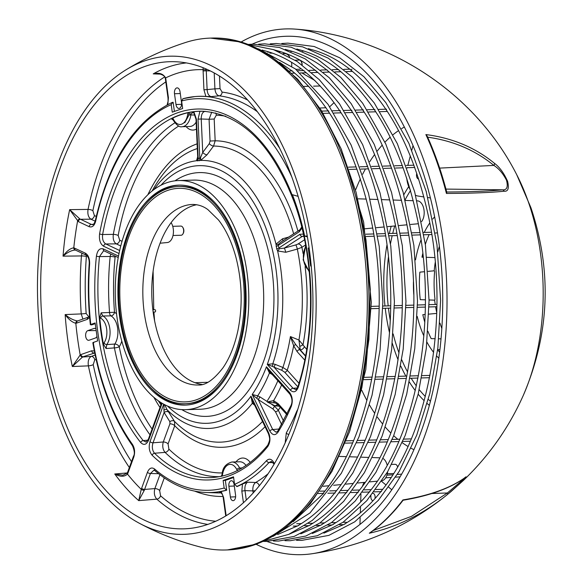 <?xml version="1.0" encoding="UTF-8"?>
<svg xmlns="http://www.w3.org/2000/svg" width="583" height="583" viewBox="0 0 583 583"><rect width="100%" height="100%" fill="white"/><g stroke="black" fill="none" stroke-linecap="round" stroke-linejoin="round"><path stroke-width="0.87" d="M298.97 383.264L287.244 370.234A2.296 1.538 -42 0 1 284.686 372.202L297.847 386.835M306.716 349.363L298.941 340.035L290.407 336.566L293.672 345.77A146.88 85.504 -91.7 0 1 287.244 370.234L282.901 367.479L275.234 364.382L274.039 367.173L281.713 370.263L284.686 372.202M275.234 364.382L272.822 363.756A2.296 0.423 -83.2 0 1 272.399 366.372L274.039 367.173L293.023 388.278A2.296 1.538 -42 0 0 290.465 390.246C293.715 393.073 296.346 391.995 298.358 387.025A185.562 108.023 -91.7 0 0 244.386 125.702A185.562 108.023 -91.7 0 0 99.591 233.819C98.906 239.839 100.261 243.978 103.636 246.245A2.296 1.785 -64.7 0 1 105.814 243.978C103.176 242.258 102.112 239.103 102.63 234.512A183.273 106.689 88.3 0 1 203.205 111.258C241.938 114.516 272.341 144.97 294.408 202.629C314.492 258.065 315.928 330.853 298.037 386.281A2.296 0.955 -162.5 0 1 298.037 386.274A2.296 0.955 -162.5 0 0 298.358 387.025M288.621 237.099L282.558 238.782L276.007 244.139L276.699 248.912L277.625 250.93A134.075 78.049 88.3 0 1 272.822 363.756L267.284 364.47L272.399 366.372M197.695 156.791L196.5 160.74L200.712 160.427A3.666 1.771 63.6 0 0 200.443 157.876L198.198 158.496L197.739 157.687M279.352 248.737A3.666 1.042 135.3 0 1 277.625 250.93L285.757 252.271L297.323 249.079A3.666 0.481 74.5 0 0 295.821 244.918L284.256 248.118L279.352 248.737L278.149 245.487L278.718 243.92L280.554 242.346M305.528 356.169L299.655 349.64A2.296 1.538 138 0 0 297.09 351.607L304.756 360.126M303.094 253.576A153.3 89.243 -91.7 0 0 301.892 247.33L297.323 249.079A148.111 86.218 88.3 0 1 298.941 340.035L300.26 349.887L295.792 344.677A2.296 0.918 160 0 0 293.672 345.77L297.09 351.607M295.792 344.677L290.407 336.566A141.698 82.487 88.3 0 1 282.901 367.479L281.713 370.263M277.865 380.772A141.698 82.487 88.3 0 1 266.934 401.366L267.553 402.132L274.892 405.753L279.33 406.278M266.934 401.366L259.96 396.921L258.269 399.61L272.888 408.931L274.578 406.234L271.78 404.456M259.96 396.921L257.708 395.813L256.811 398.371L258.269 399.61L272.72 429.54L276.247 432.309L277.931 430.91A2.296 1.406 -148 0 0 278.011 432.185A185.562 108.023 -91.7 0 0 291.281 406.373C293.016 401.068 292.462 396.462 289.62 392.534A2.296 1.538 138 0 0 289.78 394.013L269.302 371.24L266.446 366.765L269.441 372.989L272.152 374.41M272.888 408.931L275.438 411.685A2.296 1.137 154.2 0 0 278.317 410.206L274.578 406.234A148.111 86.218 88.3 0 0 274.892 405.753L277.989 404.799M270.155 372.194L269.441 372.989A134.075 78.049 88.3 0 1 257.708 395.813L252.191 394.48L256.811 398.371M267.553 402.132L275.533 403.006L278.229 405.061L286.865 414.659M287.273 413.813L278.069 403.582L273.595 400.645L267.284 401.906M278.069 403.582A2.296 1.538 138 0 0 278.229 405.061M281.611 384.933A146.88 85.504 -91.7 0 1 273.595 400.645A2.296 1.844 102.9 0 0 274.564 402.678M222.356 472.937A178.945 104.168 88.3 0 1 168.888 449.121L168.072 443.911A3.666 1.691 20.1 0 0 163.276 441.98C162.198 446.141 162.795 449.602 165.062 452.379A182.61 106.303 -91.7 0 0 219.208 476.683M168.072 443.911L174.725 425.743A3.666 1.691 20.1 0 0 169.923 423.805L163.276 441.98L153.016 442.818L164.107 412.502L169.842 421.669L169.923 423.805M265.068 426.741A153.3 89.243 -91.7 0 1 174.725 425.743L174.499 421.4A3.666 2.704 -32 0 0 169.842 421.669M262.532 421.48A148.111 86.218 88.3 0 1 174.499 421.4L168.757 412.232A3.666 2.704 -32 0 0 164.107 412.502L163.947 410.133A3.666 1.683 -35.7 0 1 167.037 409.681L164.719 404.719M168.757 412.232L167.037 409.681A134.075 78.049 88.3 0 0 252.33 403.298L255.288 405.753M164.027 404.354L163.947 410.133M253.554 402.889A3.666 1.064 -41.9 0 0 252.33 403.298L250.974 396.192L252.847 401.425L268.413 433.672A2.296 1.137 154.2 0 0 268.42 433.679A2.296 1.137 154.2 0 0 268.442 433.716M267.714 446.622A2.296 1.545 -140.8 0 1 267.801 445.12C251.652 464.644 233.754 475.4 214.107 477.382A183.273 106.689 88.3 0 1 154.546 453.239C152.287 450.484 151.777 447.008 153.016 442.818A2.296 1.057 20.1 0 1 150.013 441.608C148.476 447.103 149.19 451.657 152.156 455.272A185.562 108.023 -91.7 0 0 267.714 446.622C270.337 442.555 270.636 437.92 268.617 432.732A2.296 1.137 154.2 0 0 268.413 433.672M110.719 254.013L110.187 256.469A182.61 106.303 -91.7 0 0 109.56 312.758A3.666 1.968 -90.5 0 0 110.93 315.877A3.666 2.82 118.7 0 0 114.501 312.299A178.945 104.168 88.3 0 1 115.113 257.139L115.296 256.17M152.09 429.059A178.945 104.168 88.3 0 1 119.253 346.747A3.666 2.288 -146.8 0 0 114.822 344.057L106.806 344.582A16.506 9.605 -91.7 0 0 109.815 328.528A16.506 9.605 -91.7 0 0 102.856 315.979L110.93 315.877A16.506 9.605 88.3 0 1 117.642 328.295A16.506 9.605 88.3 0 1 114.822 344.057A3.666 2.004 -94.2 0 0 114.414 347.905A3.666 0.831 168.7 0 0 119.253 346.747A20.172 11.74 -91.7 0 0 121.796 341.084M118.502 256.083L103.264 248.89C99.693 247.899 97.412 250.326 96.414 256.17A185.562 108.023 -91.7 0 0 140.634 442.468C143.79 445.623 146.457 444.829 148.65 440.092A2.296 1.057 -159.9 0 1 148.359 439.247L160.966 404.799L160.835 402.926A3.666 3.396 -27.1 0 0 160.536 402.459L160.959 403.21M160.966 404.799L161.761 403.057M148.359 439.247A2.296 1.057 -159.9 0 1 148.359 439.239L145.99 442.06L143.17 440.588A183.273 106.689 88.3 0 1 99.496 256.593L103.614 250.777M149.977 434.823A182.61 106.303 -91.7 0 1 114.414 347.905L106.091 348.517L106.806 344.582A2.296 1.465 -145.3 0 1 104.058 342.862L103.41 344.145A183.244 106.667 88.3 0 1 99.729 317.509L101.165 312.823L114.501 312.299A20.172 11.74 -91.7 0 1 116.542 313.785M99.729 317.509L100.662 318.231A2.296 1.778 116.5 0 1 102.856 315.979L101.165 312.823M106.091 348.517L103.41 344.138M174.864 122.816A182.61 106.303 -91.7 0 0 113.321 234.381C112.796 238.957 113.772 242.12 116.243 243.854A3.666 2.857 115.3 0 0 119.726 240.232L118.181 235.496A178.945 104.168 88.3 0 1 178.719 126.03M153.941 189.592A134.075 78.049 88.3 0 1 196.5 160.74A3.666 3.389 145 0 0 197.812 158.073M197.579 160.944A3.666 2.981 84.7 0 0 198.198 158.496L196.435 119.275L193.833 111.717A2.296 1.523 138.8 0 0 193.971 113.175A2.296 1.523 138.8 0 0 193.986 113.182M199.146 160.828A3.666 2.981 86.7 0 0 199.801 158.379L198.031 119.151L201.23 118.998C201.244 114.312 202.614 111.754 205.325 111.331M278.346 244.481A3.666 0.678 -162.8 0 1 276.007 244.139A134.075 78.049 88.3 0 0 200.712 160.427L207.009 154.794A3.666 1.567 36.9 0 1 202.731 152.425L200.443 157.876M207.009 154.794L213.582 146.034A3.666 1.567 36.9 0 1 209.297 143.666L202.731 152.425L201.23 118.998L209.071 119.267L210.055 141.042L209.297 143.666M293.643 233.841A148.111 86.218 88.3 0 0 213.582 146.034L215.163 140.794L210.055 141.042M297.928 231.05A153.3 89.243 -91.7 0 0 215.163 140.794L214.187 119.019L209.071 119.267L211.738 112.155M282.558 238.782A3.666 0.481 -105.5 0 1 282.893 240.823M276.102 246.383A3.666 1.02 166.3 0 0 278.149 245.487L299.298 231.743L301.965 227.975M276.699 248.912A3.666 0.969 167 0 0 278.761 248.059L299.91 234.315A2.296 1.756 57 0 0 302.286 236.406L303.721 235.947M285.757 252.271A3.666 0.481 74.5 0 0 284.256 248.118L302.286 236.406L303.896 236.392M305.579 244.933L301.892 247.33A3.666 2.813 57 0 0 298.095 243.978L295.821 244.918M304.362 346.747A3.666 2.456 -42 0 1 300.26 349.887L305.594 355.819M305.084 266.642A153.3 89.243 -91.7 0 1 303.073 344.546A3.666 1.487 -20.2 0 1 299.669 346.317M172.779 119.508L171.912 119.486L172.699 118.116A183.244 106.667 -91.7 0 1 188.127 112.694L187.704 114.348A2.296 0.561 8.8 0 0 190.86 114.946L191.093 113.933A2.296 1.079 -159.3 0 1 188.127 112.694L193.833 111.717A183.244 106.667 -91.7 0 1 199.94 111.258L204.043 111.295M299.946 229.746A2.296 1.756 57 0 0 299.91 229.76A2.296 1.756 57 0 0 299.298 231.743M94.329 350.973L91.655 350.791A2.296 1.829 70.6 0 0 93.827 352.985L94.65 352.839M91.655 350.791L80.971 354.551A2.296 1.829 70.6 0 0 83.15 356.738L94.716 352.97M80.971 354.551L80.199 354.923A2.296 1.764 57.9 0 0 82.538 357.029L91.261 356.402C88.696 357.918 87.742 361.066 88.39 365.862A231.211 134.593 -91.7 0 0 129.36 467.537M77.503 320.949L77.473 320.949A2.296 1.866 84.6 0 1 77.554 320.941C73.64 320.358 69.508 318.238 65.158 314.58C68.612 319.411 72.168 322.312 75.826 323.288A224.885 130.913 -91.7 0 0 80.199 354.923L72.328 366.518L82.538 357.029M95.218 323.638L91.684 324.884L90.766 324.483L95.124 322.953L97.609 340.917L93.244 342.454L93.71 342.855M95.947 328.921A4.89 2.849 -91.7 0 0 94.592 328.353A4.89 2.849 -91.7 0 0 94.045 328.448L87.807 330.641A4.89 2.849 -91.7 0 0 85.65 335.99A4.89 2.849 -91.7 0 0 88.652 340.319A4.89 2.849 -91.7 0 0 89.133 340.217L95.364 338.031A4.89 2.849 -91.7 0 0 96.975 336.325M222.145 476.151L222.538 474.584A2.296 0.554 -171.4 0 1 222.13 474.183L221.212 476.442M222.538 474.584A14.211 8.271 88.3 0 1 228.631 464.651A14.211 8.271 88.3 0 1 236.785 469.577A2.296 1.159 -26.4 0 1 239.649 468.069A16.506 9.605 -91.7 0 0 231.932 462.02C225.81 463.711 222.546 467.763 222.13 474.183M240.276 468.987L239.649 468.069L242.2 467.879M88.456 317.123A2.296 1.829 70.6 0 0 88.419 317.137A2.296 1.829 70.6 0 0 87.312 319.353L89.636 317.473M89.527 316.226L88.419 317.137L77.736 320.89A2.296 1.829 70.6 0 0 76.635 323.106L87.312 319.353M77.736 320.89L77.473 320.949A2.296 1.866 84.6 0 0 75.826 323.288L76.635 323.106M246.296 500.068L244.991 490.624L241.828 491.141L243.432 502.735M268.114 473.739A198.839 115.747 88.3 0 1 255.697 482.476C253.539 484.072 252.607 486.878 252.884 490.893L244.991 490.624C244.569 486.601 245.421 483.795 247.542 482.207L242.477 483.977L241.828 491.141M225.745 515.977L223.231 497.787L223.639 497.532L221.168 491.469A198.198 115.376 -91.7 0 0 226.714 490.216L224.164 488.007L223.129 480.465L233.521 476.814L234.555 484.356L237.106 486.565A198.198 115.376 -91.7 0 0 242.477 483.977M221.168 491.469L219.886 492.052C221.904 493.247 223.019 495.156 223.238 497.795M186.32 62.92A232.209 135.176 -91.7 0 0 153.242 73.873L157.148 73.596C159.093 73.589 165.149 75.025 165.251 78.355A2.296 0.605 -12.9 0 1 165.623 77.903C163.145 73.698 159.021 72.358 153.242 73.873L160.434 74.114M165.266 78.392A2.296 0.605 -12.9 0 1 165.251 78.362L165.47 79.507L165.871 79.252L165.623 77.903A224.885 130.913 88.3 0 1 203.066 69.647L203.926 89.753L205.872 96.443A198.198 115.376 -91.7 0 0 194.904 96.581A198.198 115.376 -91.7 0 0 194.671 96.603M165.463 79.507L168.013 97.973L168.421 97.718L165.871 79.252M203.146 67.737L203.066 69.647L206.251 69.8L206.244 69.027M205.872 96.443L211.126 96.61C208.772 95.998 207.439 93.659 207.118 89.593L203.926 89.753M214.201 72.948L214.923 88.856L207.118 89.593L206.273 70.791L203.073 70.944M210.332 70.929L206.273 70.791L206.251 69.8M211.126 96.61L219.179 95.845A3.666 2.973 96.9 0 0 222.087 92.107L220.031 88.609L214.923 88.856C215.382 92.901 216.803 95.233 219.179 95.845A198.839 115.747 88.3 0 1 257.336 111.688M197.724 157.483L196.005 119.318L196.435 119.275M187.704 114.348A14.211 8.271 88.3 0 1 181.59 124.208A14.211 8.271 88.3 0 1 173.464 119.282A2.296 1.159 153.6 0 0 173.275 120.244A2.296 1.159 153.6 0 0 173.282 120.251L172.59 119.326M171.912 119.486L172.553 119.326M191.093 113.933L193.053 112.359M173.275 120.244C176.62 125.272 179.542 127.437 182.049 126.722A16.506 9.605 -91.7 0 0 190.86 114.946L195.094 115.04M103.264 248.89A2.296 1.785 115.3 0 0 104.146 250.909L103.606 250.777M279.643 148.235A198.169 115.361 -91.7 0 0 194.438 96.625A198.169 115.361 -91.7 0 0 183.069 98.68L181.612 100.983L182.654 108.518L172.262 112.169L171.22 104.634L172.677 102.338L173.144 102.295L174.404 111.419M311.213 265.841L310.652 266.037L308.174 248.066L309.092 247.746M307.409 236.887L304.654 236.1A186.137 108.358 -91.7 0 0 292.411 194.715L298.124 196.347M289.62 392.534L266.446 366.765A128.887 75.025 -91.7 0 1 252.191 394.48L269.834 431.019A2.296 1.137 -25.8 0 1 272.72 429.54L279.097 429.008M309.136 248.037L308.174 248.066M236.632 486.55A198.169 115.361 -91.7 0 0 269.04 462.523L271.35 461.415L273.74 463.769A2.296 1.137 -25.8 0 1 273.733 463.762A2.296 1.137 -25.8 0 1 273.937 462.822C271.729 458.908 269.259 458.18 266.533 460.636A195.881 114.028 88.3 0 1 234.555 484.356M141.596 488.226A2.296 1.057 20.1 0 0 144.599 489.436L150.429 473.498A2.296 1.057 -159.9 0 1 147.433 472.288L141.246 489.356A2.296 0.838 14.7 0 0 144.314 490.296L144.599 489.436L154.859 488.59C153.766 492.897 154.422 496.41 156.812 499.143A231.211 134.593 -91.7 0 0 207.803 524.409M158.605 473.702L150.429 473.498L153.912 470.204L154.954 470.7A2.296 1.647 -49.3 0 1 154.59 469.016C151.66 466.976 149.277 468.069 147.433 472.288M127.327 472.973A2.296 1.253 26.1 0 0 127.313 473.002A2.296 1.253 26.1 0 0 127.502 474.081A225.031 130.993 -91.7 0 0 141.246 489.356L138.725 500.622L144.314 490.296M233.615 477.499L225.359 480.399L226.714 490.216M225.359 480.399L223.129 480.465M133.507 456.219A2.296 1.057 20.1 0 0 133.485 456.263L133.485 456.263A2.296 1.057 20.1 0 0 133.777 457.108C135.19 452.423 134.753 448.189 132.458 444.414A195.881 114.028 88.3 0 1 93.244 342.454M133.485 456.263L127.655 472.201A2.296 1.057 20.1 0 0 127.655 472.201A2.296 1.057 20.1 0 0 127.947 473.046L133.777 457.108M127.662 472.194L127.313 473.01L122.889 475.211L114.756 473.979C120.134 476.945 124.383 476.974 127.502 474.081L127.947 473.046M74.537 248.059A2.296 1.785 115.3 0 0 75.418 250.078L86.248 255.186A2.296 1.785 -64.7 0 1 85.366 253.168L73.793 247.797A2.296 1.844 103.1 0 0 75.134 249.976A2.296 1.844 103.1 0 0 75.171 249.983M86.284 255.201A2.296 1.785 -64.7 0 1 86.248 255.186C88.39 256.724 89.374 259.573 89.206 263.727L89.622 263.946C89.753 258.612 88.332 255.019 85.366 253.168M164.639 76.934A231.211 134.593 -91.7 0 0 88.04 209.414C87.406 214.099 88.361 217.357 90.904 219.172L80.476 219.295A2.296 1.785 115.3 0 0 78.297 221.562L89.126 226.67A2.296 1.785 -64.7 0 1 91.305 224.404L79.907 218.968A2.296 1.698 126 0 0 77.575 221.125A225.031 130.993 -91.7 0 0 73.793 247.797C70.128 248.416 66.542 251.2 63.051 256.156C67.431 252.301 71.585 250.253 75.506 250.012M75.418 250.078L75.054 249.954M91.232 324.891L90.766 324.483A195.881 114.028 88.3 0 1 89.622 263.946M295.552 389.495L293.023 388.278L297.286 387.986M89.126 226.67C92.216 227.676 94.41 225.796 95.721 221.008A2.296 0.729 -167.8 0 1 95.342 220.469C94.526 223.216 93.593 224.615 92.544 224.666L91.305 224.404L93.382 224.302M95.342 220.469C109.364 159.837 134.994 120.499 172.225 102.455L172.677 102.338M79.907 218.968L69.654 209.64L78.297 221.562M126.059 69.771C144.992 58.191 165.033 49.03 186.181 42.297A256.054 149.051 88.3 0 1 210.514 38.099A256.054 149.051 88.3 0 1 296.237 80.6A256.054 149.051 88.3 0 1 362.677 365.701A256.054 149.051 88.3 0 1 225.752 549.98A256.054 149.051 88.3 0 1 201.215 547.24C179.702 541.775 159.152 533.824 139.57 523.388A239.176 139.228 88.3 0 1 103.847 494.639A239.176 139.228 88.3 0 1 38.012 265.95A239.176 139.228 88.3 0 1 126.059 69.771A239.176 139.228 88.3 0 1 249.764 95.903A239.176 139.228 88.3 0 1 304.566 398.094A239.176 139.228 88.3 0 1 139.57 523.388M105.523 490.055A233.674 136.028 88.3 0 1 45.547 225.679A233.674 136.028 88.3 0 1 174.958 61.711A233.674 136.028 88.3 0 1 248.088 100.487A233.674 136.028 88.3 0 1 309.325 356.446A233.674 136.028 88.3 0 1 188.856 528.526A233.674 136.028 88.3 0 1 105.523 490.055M95.167 221.183L90.904 219.172A3.666 2.857 115.3 0 0 94.388 215.55L92.872 210.674A227.552 132.465 88.3 0 1 165.798 81.904M131.51 461.663A227.552 132.465 88.3 0 1 93.222 364.637L94.737 359.908A3.666 2.93 70.6 0 0 91.261 356.402L95.138 355.04M215.725 521.253A227.552 132.465 88.3 0 1 160.558 495.805L159.662 490.529A3.666 1.691 20.1 0 0 154.859 488.59L159.931 474.73M253.175 492.978L252.884 490.893A3.666 0.547 172.1 0 0 255.216 490.675M228.893 486.229A4.584 2.667 -91.7 0 1 231.385 480.727A4.584 2.667 -91.7 0 1 234.089 484.4L235.576 495.178A4.584 2.667 88.3 0 1 233.149 500.673A4.584 2.667 88.3 0 1 230.38 497.007L228.893 486.229L234.315 486.04M147.062 390.654A114.618 66.724 88.3 0 1 117.321 263.035A114.618 66.724 88.3 0 1 178.609 180.548A114.618 66.724 88.3 0 1 216.985 199.575A114.618 66.724 88.3 0 1 246.726 327.194A114.618 66.724 88.3 0 1 185.43 409.681A114.618 66.724 88.3 0 1 147.062 390.654M304.654 236.1L307.256 236.028M417.049 200.844L417.428 200.858A11.463 6.675 88.3 0 1 421.013 202.76A11.463 6.675 88.3 0 1 423.688 208.306A11.463 6.675 88.3 0 1 421.626 221.576M418.303 223.734A11.463 6.675 88.3 0 1 418.106 223.755L410.563 224.47M181.532 102.572L180.045 91.786A4.89 2.849 -91.7 0 0 177.166 87.873A4.89 2.849 -91.7 0 0 174.499 93.739L175.993 104.517A4.89 2.849 -91.7 0 0 178.945 108.431A4.89 2.849 -91.7 0 0 181.532 102.572M171.096 222.619A11.463 6.675 88.3 0 1 173.129 234.934A11.463 6.675 88.3 0 1 167.357 242.528L160.063 243.213M283.09 53.563L285 53.629A11.463 6.675 88.3 0 1 289.591 56.886M291.493 62.228A11.463 6.675 88.3 0 1 291.755 66.112M291.15 70.252A11.463 6.675 88.3 0 1 290.939 70.937M387.608 471.785A11.463 6.675 88.3 0 1 385.37 478.279A11.463 6.675 88.3 0 1 382.025 480.698M383.395 458.734A11.463 6.675 88.3 0 1 387.185 465.168M186.043 405.068A110.034 64.05 88.3 0 1 151.354 388.307M145.859 203.912A110.034 64.05 88.3 0 1 179.491 185.117M148.461 386.835A110.034 64.05 88.3 0 1 119.909 264.325A110.034 64.05 88.3 0 1 178.748 185.132A110.034 64.05 88.3 0 1 215.586 203.394A110.034 64.05 88.3 0 1 244.139 325.912A110.034 64.05 88.3 0 1 185.299 405.098A110.034 64.05 88.3 0 1 148.461 386.835M391.791 464.403L395.121 464.308A4.584 2.667 88.3 0 1 396.659 465.066A4.584 2.667 88.3 0 1 397.074 465.635A4.584 2.667 88.3 0 1 397.606 466.823M397.679 466.691A3.738 2.179 -91.7 0 0 397.424 466.211L397.074 465.635M180.781 226.087A4.584 2.667 88.3 0 1 180.854 226.08A4.584 2.667 88.3 0 1 182.8 227.406A4.584 2.667 88.3 0 1 182.989 233.805A4.584 2.667 88.3 0 1 181.196 235.24A4.584 2.667 88.3 0 1 181.124 235.248L173.02 235.488M182.989 233.805L183.31 233.207A3.738 2.179 -91.7 0 0 183.157 227.982L182.8 227.406M295.187 60.195L299.174 60.078A4.584 2.667 88.3 0 1 301.12 61.404A4.584 2.667 88.3 0 1 301.775 63.059A4.584 2.667 88.3 0 1 301.979 64.793M300.835 68.502A4.584 2.667 88.3 0 1 299.443 69.246L295.924 69.348M302.169 64.932A3.738 2.179 -91.7 0 0 301.477 61.98L301.12 61.404M219.674 386.274A108.657 63.248 88.3 0 1 205.063 398.4A108.657 63.248 88.3 0 1 186.749 403.676L185.256 403.72A108.657 63.248 88.3 0 1 119.967 313.005A108.657 63.248 88.3 0 1 160.471 191.792A108.657 63.248 88.3 0 1 178.792 186.509A108.657 63.248 88.3 0 1 244.073 277.224A108.657 63.248 88.3 0 1 203.576 398.444A108.657 63.248 88.3 0 1 185.256 403.72M178.792 186.509L180.278 186.465A108.657 63.248 88.3 0 1 214.187 201.878M202.097 384.474A90.321 52.579 88.3 0 1 152.367 305.098A90.321 52.579 88.3 0 1 186.465 208.561A90.321 52.579 88.3 0 1 196.748 204.72M438.846 358.224A82.524 48.039 88.3 0 1 436.835 356.155M433.628 352.394A82.524 48.039 88.3 0 1 426.975 342.214M423.877 335.983A82.524 48.039 88.3 0 1 420.452 327.413A82.524 48.039 88.3 0 1 417.217 316.423M413.792 294.524A82.524 48.039 88.3 0 1 413.42 281.917M415.533 259.858A82.524 48.039 88.3 0 1 421.013 239.926M424.256 232.457A82.524 48.039 88.3 0 1 429.78 222.968M432.746 219.026A82.524 48.039 88.3 0 1 434.634 216.84M446.432 193.447C471.632 193.337 490.879 192.594 504.186 191.209C508.099 191.639 509.236 188.331 507.596 181.277C503.894 173.027 499.507 167.029 494.435 163.291C475.145 147.528 452.291 137.952 425.882 134.571A260.995 151.93 88.3 0 1 437.25 162.927A260.995 151.93 88.3 0 1 446.432 193.447L446.775 192.201C441.586 172.247 435.064 153.584 427.222 136.218L425.882 134.571M256.199 544.333A262.991 153.089 -91.7 0 0 311.256 553.85A262.991 153.089 -91.7 0 0 424.555 162.351A262.991 153.089 -91.7 0 0 295.639 29.15A262.991 153.089 -91.7 0 0 241.238 41.925M465.999 476.799L463.084 479.007C448.516 488.911 428.52 495.987 403.101 500.229C393.015 513.455 382.047 524.285 370.212 532.716L369.301 533.219C397.074 527.01 423.12 514.119 447.423 494.552L463.798 480.057L463.376 478.76C448.866 488.627 428.724 495.681 402.933 499.923L402.897 499.923M504.186 191.209A2.296 2.128 -96 0 0 502.378 189.818C489.48 191.151 470.918 191.88 446.687 192.011M494.435 163.291A2.296 1.625 129.5 0 1 493.859 165.419C498.727 168.451 502.925 173.362 506.467 180.162C508.267 187.041 506.904 190.255 502.378 189.818L445.951 189.081M466.174 476.923L447.372 492.978A2.296 1.071 51 0 1 447.423 494.552M418.681 179.025A3.666 2.135 88.3 0 1 416.816 177.166A3.666 2.135 88.3 0 1 416.809 173.37M373.091 500.688A3.666 2.135 88.3 0 1 371.167 498.822A3.666 2.135 88.3 0 1 370.956 495.783M372.901 493.349A3.666 2.135 88.3 0 1 374.927 498.662M422.223 255.988L423.069 256.258M434.794 257.584L426.865 257.329M423.171 257.205L421.975 257.169A82.524 48.039 88.3 0 1 422.77 253.539M439.378 246.288A81.904 47.682 -91.7 0 0 437.855 251.79M435.268 233.032L437.483 232.865M425.342 244.372A82.524 48.039 88.3 0 1 429.117 234.606M428.068 271.372L434.211 270.796L434.597 271.605A81.904 47.682 -91.7 0 0 434.998 299.349L434.641 300.15L429.059 299.954M425.393 299.83L420.248 299.647A82.524 48.039 88.3 0 1 419.855 272.144L424.409 271.714M441.04 338.84L438.824 338.789M435.151 338.716L431.172 338.636A82.524 48.039 88.3 0 1 427.929 331.297M439.983 323.142A81.904 47.682 -91.7 0 0 441.098 326.502A81.904 47.682 -91.7 0 0 441.834 328.542M424.818 322.297A82.524 48.039 88.3 0 1 422.813 314.696L425.153 314.477M428.84 314.135L436.733 313.399M423.484 314.638L422.843 314.835M439.618 352.249A82.524 48.039 88.3 0 1 437.731 349.72L439.939 349.56M436.754 312.736A82.524 48.039 88.3 0 1 435.596 306.76M435.231 304.479A82.524 48.039 88.3 0 1 434.641 300.15M434.211 270.796A82.524 48.039 88.3 0 1 435.253 262.372M413.019 145.612L411.853 150.071M410.315 155.923L407.83 165.383M407.262 167.693A20.755 12.083 -91.7 0 0 407.182 168.072M406.715 178.085A20.755 12.083 -91.7 0 0 410.337 189.956M415.606 195.261A20.755 12.083 -91.7 0 0 417.96 196.026L423.899 196.945M427.849 197.557L430.407 197.95M391.827 489.756L388.788 487.264M385.946 484.939L381.581 481.369M364.12 482.411A20.755 12.083 -91.7 0 0 362.488 486.12M360.957 494.195A20.755 12.083 -91.7 0 0 360.913 495.156L360.688 501.934M360.513 507.399L360.33 512.865M360.17 517.733L359.951 524.452M252.053 44.206A255.624 148.803 88.3 0 1 295.851 36.525A255.624 148.803 88.3 0 1 420.89 165.973A255.624 148.803 88.3 0 1 311.023 546.475A255.624 148.803 88.3 0 1 266.861 541.41M301.834 72.904L314.951 80.527M334.088 102.601L329.738 106.74M325.963 107.724L319.841 108.044M195.028 382.71L207.854 382.288M153.147 312.058L154.983 312A1.144 0.67 -91.7 0 0 155.617 310.834A1.144 0.67 -91.7 0 0 154.918 309.711L152.855 309.77M263.05 50.357L264.114 50.612M274.6 50.014L275.664 50.262M286.151 49.664L287.215 49.919M297.702 49.322L298.766 49.577M309.252 48.979L310.316 49.234M292.564 71.017L292.17 71.017L292.673 71.447C329.985 102.244 355.98 151.004 370.642 217.743C392.199 316.431 371.983 433.716 323.463 492.905L323.128 493.327L323.652 493.305L293.191 521.705M304.115 70.667L303.721 70.667L304.224 71.097C341.536 101.894 367.53 150.662 382.193 217.401C403.749 316.081 383.534 433.373 335.014 492.562L334.678 492.985L335.203 492.956L334.678 492.985C323.543 506.911 311.46 517.704 298.438 525.363M315.665 70.324L315.272 70.324L315.775 70.754C353.087 101.551 379.081 150.319 393.744 217.051C415.3 315.738 395.085 433.023 346.564 492.22L346.229 492.642L346.754 492.613L346.229 492.642C335.094 506.569 323.011 517.361 309.988 525.021M327.216 69.982L326.823 69.982L327.325 70.412C364.637 101.209 390.632 149.977 405.294 216.708C426.851 315.396 406.642 432.681 358.115 491.877L357.78 492.3L358.305 492.271L357.78 492.3C346.645 506.226 334.562 517.012 321.539 524.678M338.767 69.639L338.373 69.639L338.876 70.069C376.188 100.866 402.183 149.627 416.845 216.366C438.401 315.053 418.193 432.338 369.666 491.527L369.331 491.957L369.855 491.928L369.331 491.957M350.317 69.297L349.924 69.297L350.427 69.727C387.739 100.524 413.733 149.284 428.396 216.023C449.952 314.711 429.744 431.996 381.216 491.185L380.881 491.607L381.406 491.586L380.881 491.607C369.746 505.534 357.663 516.327 344.64 523.986M351.855 69.209A1.144 0.67 -91.7 0 0 351.483 70.047M328.746 110.923L328.528 111.499M340.297 110.581L340.078 111.156M351.848 110.231L351.629 110.814M363.398 109.888L363.18 110.464M374.949 109.546L374.731 110.121M386.5 109.203L386.281 109.779M299.057 525.166L297.512 525.983L293.198 526.114M310.608 524.824L309.063 525.64L304.749 525.764M322.159 524.481L320.614 525.29L316.299 525.421M333.709 524.139L332.164 524.948L327.85 525.079M345.26 523.789L343.715 524.605L339.401 524.736M346.659 522.769A1.144 0.67 -91.7 0 0 346.076 522.244L342.935 522.339M160.981 185.212A128.887 75.025 -91.7 0 1 254.596 204.108A128.887 75.025 -91.7 0 1 267.284 364.47L290.465 390.246M275.438 411.685L281.676 424.606M283.586 421.115L278.317 410.206A153.3 89.243 -91.7 0 0 280.197 407.247M168.888 449.121A3.666 2.558 -45.9 0 1 165.062 452.379L154.546 453.239A2.296 1.596 -45.9 0 0 152.156 455.272M231.932 462.02L239.751 461.787A16.506 9.605 88.3 0 1 246.026 465.438M250.224 462.414A20.172 11.74 -91.7 0 0 235.984 461.904M163.706 404.179L150.013 441.608M96.414 256.17A2.296 0.415 5.9 0 0 99.496 256.593L110.187 256.469A3.666 0.663 -174.1 0 1 115.113 257.139M148.65 440.092L162.118 403.276M147.944 440.194L143.17 440.588A2.296 1.465 -38.3 0 0 140.634 442.468M160.959 404.821A148.111 86.218 88.3 0 1 158.372 400.842M99.591 233.819A2.296 0.641 10.3 0 0 102.63 234.512L113.321 234.381A3.666 1.028 -169.7 0 1 118.181 235.496M119.668 250.515L105.814 243.978L116.243 243.854L120.761 245.982M122.036 241.318L119.726 240.232M186.101 126.598A20.172 11.74 -91.7 0 0 196.442 129.04M196.136 122.124A16.506 9.605 88.3 0 1 189.869 126.489L182.049 126.722M214.187 119.019L216.286 115.194A3.666 2.981 91.9 0 0 215.644 112.964M216.286 115.194A178.945 104.168 88.3 0 1 225.687 116.228M304.588 239.759L298.095 243.978M152.127 190.984A148.111 86.218 88.3 0 1 197.324 148.556M197.112 143.848A153.3 89.243 -91.7 0 0 147.842 194.758M199.94 111.258L198.031 119.151M92.872 210.674A3.666 1.144 -168.2 0 0 88.04 209.414L69.654 209.64A232.355 135.263 -91.7 0 0 63.051 256.156L81.438 255.937A231.211 134.593 -91.7 0 0 81.219 313.909L65.158 314.58A232.209 135.176 -91.7 0 0 72.328 366.518L88.39 365.862A3.666 0.874 -11.8 0 0 93.222 364.637M236.785 469.577L237.551 470.743M88.784 316.795L86.16 313.516L81.219 313.909L82.917 319.069M259.26 485.828A3.666 2.842 -120.4 0 0 255.697 482.476L247.542 482.207M226.153 515.729L223.639 497.532M219.478 492.067L220.148 492.088M167.773 104.874L168.421 97.718M303.386 234.067L299.91 234.315M309.114 270.359A14.211 8.271 88.3 0 1 305.864 246.492M192.288 112.118A2.296 1.844 103.4 0 0 192.762 112.322A2.296 1.844 103.4 0 0 192.784 112.33M173.464 119.282L172.699 118.116M100.662 318.231A14.211 8.271 88.3 0 1 106.66 329.038A14.211 8.271 88.3 0 1 104.058 342.862M181.612 100.983A195.881 114.028 88.3 0 1 291.791 176.919M95.721 221.008A195.881 114.028 88.3 0 1 171.22 104.634M224.164 488.007A195.881 114.028 88.3 0 1 154.59 469.016M274.382 463.74L273.937 462.822M297.789 409.346L296.783 411.183A195.881 114.028 88.3 0 1 286.304 432.899L285.174 442.876M167.554 406.074A128.887 75.025 -91.7 0 0 250.974 396.192L268.617 432.732M269.834 431.019C272.458 435.406 275.183 435.793 278.011 432.185M103.636 246.245L119.019 253.503M181.787 409.616A121.949 70.988 -91.7 0 0 267.582 348.627A121.949 70.988 -91.7 0 0 240.087 192.842A121.949 70.988 -91.7 0 0 174.973 180.832M267.801 445.12A2.296 1.545 -140.8 0 1 267.808 445.106C269.973 439.669 270.301 439.648 268.42 433.679M291.281 406.373A2.296 1.151 -157.2 0 1 291.026 405.433A2.296 1.151 -157.2 0 1 291.034 405.425A2.296 1.151 -157.2 0 1 291.048 405.389M288.825 434.452A2.296 1.341 -150.7 0 1 286.304 432.899M273.041 462.61L269.04 462.523A2.296 1.596 -137.6 0 1 266.533 460.636M154.954 470.7C171.111 484.502 188.192 491.768 206.222 492.511A198.169 115.361 -91.7 0 0 226.24 490.201M221.256 492.868A198.839 115.747 88.3 0 1 216.541 492.868L206.222 492.511M132.472 445.711A2.296 1.406 -35.5 0 1 132.458 445.696A2.296 1.406 -35.5 0 1 132.458 445.689A2.296 1.406 -35.5 0 1 132.458 444.414M127.349 472.937L114.756 473.979A232.355 135.263 -91.7 0 0 126.358 488.35A232.355 135.263 -91.7 0 0 138.725 500.622L156.812 499.143A3.666 2.623 -48.7 0 0 160.558 495.805M89.206 263.713L89.199 263.727C87.742 284.067 88.128 304.399 90.358 324.746M212.176 38.048A256.054 149.051 88.3 0 1 368.784 289.554A256.054 149.051 88.3 0 1 227.414 549.929L256.994 544.034L284.978 528.438L310.28 503.865L332.019 471.312L349.428 432.01L361.89 387.462L368.937 339.342L370.314 289.496L365.971 239.817L356.067 192.215L340.982 148.49L321.269 110.304L297.636 79.106L270.913 56.077L242.054 42.173L210.514 38.099M153.876 397.329A153.3 89.243 -91.7 0 0 159.99 407.466M220.031 88.609L219.463 76.03M247.717 100.072A202.498 117.883 -91.7 0 0 222.087 92.107M96.246 216.424L94.388 215.55M94.737 359.908L96.086 359.434M159.662 490.529L164.289 477.885M194.831 491.178A202.498 117.883 -91.7 0 0 222.99 496.476M86.16 313.516A227.552 132.465 88.3 0 1 86.371 256.454A3.666 0.547 4.5 0 0 81.438 255.937L81.999 253.182M86.371 256.454L86.568 255.369M258.349 486.958L259.202 485.909M178.609 180.548L193.52 180.103A114.618 66.724 88.3 0 1 231.888 199.131A114.618 66.724 88.3 0 1 261.629 326.75A114.618 66.724 88.3 0 1 200.341 409.237L185.43 409.681M230.38 497.007L235.627 496.825M87.807 330.641L96.18 330.568M94.045 328.448L95.153 328.44M175.993 104.517L181.59 104.328M174.499 93.739L180.285 93.542M177.523 208.831A90.321 52.579 88.3 0 1 192.747 204.436C198.38 204.531 203.431 206.258 207.898 209.618L218.443 219.915C225.759 229.214 231.538 241.479 235.78 256.709C242.142 281.144 242.856 305.732 237.93 330.474C234.606 345.777 229.6 358.261 222.925 367.909C213.56 379.941 205.296 385.64 198.125 384.991A90.321 52.579 88.3 0 1 143.855 309.588A90.321 52.579 88.3 0 1 177.523 208.831M203.212 396.695A106.82 62.184 88.3 0 1 123.501 328.061A106.82 62.184 88.3 0 1 160.835 193.534A106.82 62.184 88.3 0 1 240.546 262.168A106.82 62.184 88.3 0 1 203.212 396.695M399.034 352.985A127.947 74.478 88.3 0 1 397.876 349.764A127.947 74.478 88.3 0 1 393.153 333.935M390.297 320.621A127.947 74.478 88.3 0 1 388.446 308.167M388.191 305.878A127.947 74.478 88.3 0 1 388.416 257.263M390.472 243.803A127.947 74.478 88.3 0 1 392.177 235.707M392.731 233.397A127.947 74.478 88.3 0 1 394.749 225.964M405.149 199.809A127.947 74.478 88.3 0 1 410.512 190.561M408.719 186.633A131.838 76.745 -91.7 0 0 403.83 194.751M401.308 199.583A131.838 76.745 -91.7 0 0 400.966 200.29M391.186 226.299A131.838 76.745 -91.7 0 0 389.313 233.499M386.937 245.049A131.838 76.745 -91.7 0 0 384.991 305.973M385.246 308.261A131.838 76.745 -91.7 0 0 389.553 332.9M392.315 343.3A131.838 76.745 -91.7 0 0 395.026 351.709A131.838 76.745 -91.7 0 0 398.102 359.842M400.842 366.175A131.838 76.745 -91.7 0 0 405.863 376.115M409.404 382.105A131.838 76.745 -91.7 0 0 415.264 390.566M418.164 394.195A131.838 76.745 -91.7 0 0 424.176 400.71M427.208 403.538A131.838 76.745 -91.7 0 0 429.372 405.389M430.465 401.242A127.947 74.478 88.3 0 1 428.323 399.362M425.284 396.447A127.947 74.478 88.3 0 1 419.235 389.67M416.328 385.888A127.947 74.478 88.3 0 1 411.197 378.25M407.612 372.034A127.947 74.478 88.3 0 1 401.796 359.915M404.34 127.014A168.676 98.192 -91.7 0 0 401.658 128.588M398.575 130.592A168.676 98.192 -91.7 0 0 393.073 134.709M390.195 137.158A168.676 98.192 -91.7 0 0 384.948 142.186M382.244 145.087A168.676 98.192 -91.7 0 0 377.201 151.106M374.643 154.488A168.676 98.192 -91.7 0 0 369.775 161.666M367.356 165.63A168.676 98.192 -91.7 0 0 366.787 166.607M365.461 168.939A168.676 98.192 -91.7 0 0 362.641 174.237M360.338 178.945A168.676 98.192 -91.7 0 0 355.776 189.504M361.751 390.202A168.676 98.192 -91.7 0 0 366.94 400.477M369.513 405.032A168.676 98.192 -91.7 0 0 374.731 413.347M377.383 417.158A168.676 98.192 -91.7 0 0 382.674 424.03M385.421 427.259A168.676 98.192 -91.7 0 0 390.814 432.972M393.685 435.698A168.676 98.192 -91.7 0 0 397.832 439.29M402.241 442.679A168.676 98.192 -91.7 0 0 407.976 446.461M411.183 448.283A168.676 98.192 -91.7 0 0 413.945 449.697M516.757 174.762L530.924 207.701C552.174 271.204 549.638 333.753 523.323 395.34A173.668 101.092 -91.7 0 0 528.344 201.9A173.668 101.092 -91.7 0 0 516.757 174.762C474.868 92.238 387.826 35.65 295.639 29.15M402.933 499.923A260.995 151.93 88.3 0 1 369.301 533.219M427.536 137.158C453.057 140.707 475.16 150.13 493.859 165.419L439.655 168.108M431.85 493.51L447.372 492.978L411.481 516.349L373.127 530.581M304.049 86.401L308.72 86.277M313.588 86.16L320.315 85.985M385.684 477.82L391.098 477.448M395.66 477.142L400.106 476.843M280.547 242.346L299.91 229.76L301.724 227.006M168.021 97.973L168.079 101.289L167.124 104.889M305.667 245.407L303.153 259.858L309.26 271.918M196.012 119.318L193.971 113.175L192.762 112.322M118.232 257.555L104.146 250.909M194.904 96.581L182.822 98.724M289.787 394.013C292.214 397.941 292.637 401.745 291.034 405.425L277.931 430.91M273.733 463.762L274.025 464.352M92.835 342.709C99.853 383.731 113.058 418.055 132.458 445.689C134.535 450.601 134.877 454.121 133.492 456.263M295.523 389.495C296.135 389.852 296.973 388.774 298.037 386.274M225.752 549.98L227.414 549.929M272.582 53.199L269.783 53.104M413.238 200.712L405.309 200.443M401.49 200.304L393.569 200.035M389.75 199.903L381.829 199.626M378.003 199.495L370.081 199.218M366.255 199.087L358.334 198.81M406.89 224.819L399.144 225.548M395.478 225.898L387.724 226.627M384.066 226.969L376.312 227.705M372.646 228.048L364.892 228.784M379.744 457.815L372.603 457.568M368.565 457.429L361.409 457.181M357.386 457.043L350.223 456.795M346.2 456.649L339.495 456.423M377.296 481.164L369.935 481.857M365.191 482.309L357.845 483.001M353.087 483.453L345.755 484.145M340.975 484.597L333.651 485.289M328.856 485.741L323.113 486.28M387.535 464.534L387.017 464.549M393.605 473.527L387.287 473.717M180.854 226.08L172.743 226.321M523.323 395.34C508.988 427.441 489.152 455.68 463.798 480.057M311.256 553.85C363.748 546.293 410.345 525.523 451.038 491.556M463.594 480.254L451.198 491.418M386.879 475.203L392.818 474.773M397.344 474.445L401.68 474.132M308.742 48.666L308.371 48.68M297.184 49.016L296.82 49.023M285.634 49.358L285.269 49.366M274.083 49.701L273.719 49.708M262.532 50.043L262.168 50.058M304.042 51.1L302.329 51.151M292.491 51.442L290.779 51.493M280.94 51.792L279.228 51.843M269.39 52.135L267.677 52.186M309.981 49.198C323.703 52.55 336.959 59.218 349.756 69.195L343.824 69.362M298.43 49.54C312.145 52.893 325.409 59.561 338.206 69.537L332.274 69.705M286.88 49.883C300.595 53.235 313.858 59.903 326.655 69.88L320.716 70.047M275.329 50.225C289.044 53.578 302.307 60.246 315.104 70.222L309.165 70.39M303.546 70.558L297.614 70.732M291.996 70.9L289.569 70.973M352.176 71.403L346.419 71.578M340.946 71.738L334.868 71.92M329.395 72.081L323.317 72.263M317.844 72.43L311.767 72.605M306.294 72.773L300.216 72.955M294.743 73.115L291.886 73.203M385.888 109.203L378.651 109.415M374.337 109.546L367.101 109.764M362.786 109.888L355.55 110.107M351.236 110.231L343.999 110.449M339.685 110.581L332.448 110.792M328.134 110.923L321.772 111.113M387.374 111.448L380.101 111.666M375.824 111.798L368.551 112.009M364.273 112.14L357 112.359M352.722 112.483L345.449 112.701M341.172 112.825L333.899 113.044M329.621 113.168L323.15 113.364M413.908 165.2L406.227 165.426M402.357 165.543L394.676 165.776M390.807 165.885L383.126 166.119M379.256 166.235L371.575 166.461M367.705 166.578L360.024 166.804M356.155 166.92L348.474 167.146M414.739 167.467L407.043 167.7M403.188 167.817L395.493 168.042M391.638 168.159L383.942 168.385M380.087 168.502L372.391 168.727M368.536 168.844L360.841 169.077M356.985 169.187L349.29 169.42M431.42 232.245L423.571 232.479M419.869 232.588L412.021 232.821M408.319 232.93L400.47 233.164M396.768 233.28L388.919 233.513M385.217 233.623L377.369 233.856M373.667 233.965L365.818 234.198M431.792 234.526L423.936 234.76M420.241 234.869L412.385 235.102M408.69 235.219L400.834 235.452M397.14 235.561L389.284 235.794M385.589 235.904L377.733 236.137M374.038 236.246L366.182 236.479M436.922 304.428L429.037 304.669M425.371 304.771L417.486 305.011M413.821 305.12L405.936 305.354M402.263 305.463L394.385 305.696M390.712 305.805L382.834 306.039M379.161 306.148L371.284 306.381M436.886 306.724L429.008 306.957M425.335 307.066L417.457 307.307M413.784 307.416L405.906 307.649M402.234 307.758L394.356 307.992M390.683 308.101L382.805 308.334M379.132 308.443L371.254 308.677M429.962 375.394L422.172 375.627M418.412 375.736L410.621 375.969M406.861 376.086L399.064 376.319M395.31 376.429L387.513 376.662M383.76 376.771L375.962 377.004M372.209 377.114L364.411 377.347M429.518 377.704L421.728 377.937M417.967 378.046L410.177 378.28M406.417 378.389L398.626 378.622M394.866 378.731L387.076 378.965M383.315 379.081L375.525 379.307M371.765 379.424L363.974 379.657M411.263 438.89L403.728 439.116M399.712 439.232L392.177 439.458M388.161 439.575L380.626 439.801M376.611 439.925L369.075 440.143M365.06 440.267L357.525 440.493M353.509 440.61L346.134 440.828M410.286 441.214L402.766 441.433M398.736 441.557L391.215 441.783M387.185 441.899L379.664 442.125M375.634 442.242L368.113 442.468M364.084 442.584L356.563 442.81M352.533 442.934L345.216 443.153M382.681 489.312L375.838 489.516M371.131 489.654L364.288 489.858M359.58 489.997L352.737 490.201M348.029 490.347L341.186 490.551M336.478 490.689L329.635 490.893M324.928 491.032L319.834 491.185M380.845 491.658L374.06 491.863M369.294 492.001L362.509 492.205M357.743 492.351L350.959 492.548M346.193 492.693L339.408 492.897M334.642 493.036L327.857 493.24M323.084 493.378L318.194 493.524M336.027 522.543L331.384 522.681M324.476 522.885L319.834 523.024M312.925 523.228L308.283 523.366M301.375 523.57L296.732 523.709M341.412 149.496L363.654 222.159L371.305 302.417L365.803 369.556L349.785 430.997M270.213 43.856L276.284 43.485L302.628 46.851L328.28 58.198L352.402 77.102L374.25 102.929L397.336 143.673L414.688 191.865L425.437 245.1L429.059 300.697L426.319 348.321L418.251 393.838L405.156 435.559L387.513 471.946L366.802 500.673L343.147 522.186L317.334 535.711L290.261 540.718L285.007 540.681M369.323 491.965C358.195 505.884 346.113 516.669 333.09 524.336M332.011 524.955L312.313 533.489M258.546 48.855L295.362 68.896L328.04 104.306L351.134 145.043L368.478 193.243L379.234 246.478L382.856 302.074L380.109 349.691L372.049 395.216L358.953 436.937L341.31 473.316L309.959 512.974L273.063 536.382M279.512 62.308L291.988 70.9M258.663 44.199L264.733 43.827L291.077 47.194L316.729 58.54L340.851 77.452L362.699 103.271L385.786 144.016L403.137 192.208L413.886 245.443L417.508 301.047L414.761 348.663L406.701 394.181L393.605 435.902L375.962 472.288L355.251 501.016L331.596 522.536L305.776 536.054L278.71 541.06L273.456 541.024M320.461 525.298L300.762 533.831M249.13 44.643L273.529 49.642L297.162 61.47L319.382 79.754L339.598 103.963L362.684 144.701L380.029 192.9L390.785 246.128L394.407 301.732L391.659 349.348L383.599 394.866L370.504 436.594L352.861 472.973L333.84 499.762L312.255 520.444L288.709 534.392L263.917 541.148M263.778 50.568C277.493 53.928 290.757 60.588 303.546 70.572M297.359 525.99L277.661 534.524M248.54 44.417L253.182 44.17L279.527 47.536L305.179 58.883L329.3 77.794L351.148 103.621L374.235 144.358L391.579 192.55L402.336 245.786L405.957 301.389L403.21 349.006L395.15 394.523L382.054 436.252L364.411 472.631L343.7 501.358L320.045 522.878L294.226 536.396L267.16 541.403L263.341 541.41M308.91 525.64L289.212 534.181M184.753 122.773L188.863 115.245M281.764 43.514L287.834 43.135L314.179 46.509L339.831 57.855L363.952 76.759L385.8 102.586L408.887 143.323L426.239 191.523L436.988 244.758L440.61 300.354L437.869 347.971L429.802 393.496L416.707 435.217L399.064 471.596L378.352 500.331L354.697 521.843L328.885 535.369L301.812 540.375L296.558 540.339M343.562 524.613L323.864 533.146M153.103 271.19L153.752 309.748M153.897 312.036L154.582 320.716"/></g></svg>
